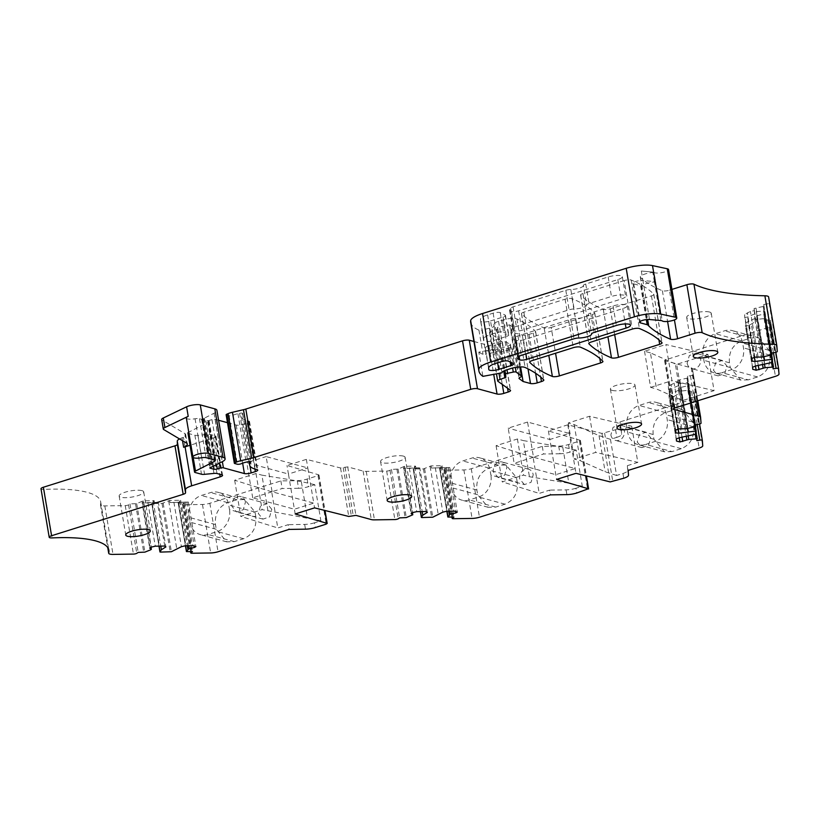 <?xml version="1.0" encoding="UTF-8"?>
<svg xmlns="http://www.w3.org/2000/svg" width="820" height="820" viewBox="0 0 820 820"><rect width="100%" height="100%" fill="white"/><g stroke="black" fill="none" stroke-linecap="round" stroke-linejoin="round"><path stroke-width="0.61" stroke-dasharray="4.1 3.07" d="M161.673 419.543A7.472 1.886 170.4 0 0 162.073 420.024L163.682 429.526M185.064 446.849L183.454 437.337L182.03 437.788A14.955 3.782 170.4 0 0 185.679 434.518A14.955 3.782 170.4 0 0 184.879 433.565L162.073 420.024M187.944 433.052A4.981 1.261 170.4 0 0 188.651 433.544L194.893 435.246A4.981 1.261 170.4 0 0 197.979 435.348L207.357 434.436A4.981 1.261 170.4 0 1 210.433 434.538L215.26 435.851A4.981 1.261 170.4 0 1 215.967 436.342A4.981 1.261 170.4 0 1 213.589 437.87L190.014 445.291M186.365 418.067A8.477 2.142 170.4 0 0 195.058 418.774A4.981 1.261 170.4 0 1 199.465 418.692L207.993 421.019A4.981 1.261 170.4 0 1 208.69 421.511A4.981 1.261 170.4 0 1 207.737 422.474L188.897 432.089A4.981 1.261 170.4 0 0 188.754 432.171M182.03 437.788L182.522 440.709M768.617 296.983L769.068 302.969A2.491 0.625 170.4 0 1 766.649 304.005L763.738 304.476L763.861 306.096L763.194 306.454L754.082 308.545L754.328 311.764L764.219 310.995L764.445 313.865L754.666 316.305L754.912 319.523L764.107 318.631L764.804 318.755L764.927 320.384L767.879 319.902A2.491 0.625 170.4 0 1 770.39 320.118A2.491 0.625 170.4 0 0 770.39 320.118L770.8 325.601A7.472 1.886 170.4 0 1 767.233 327.846L665.532 359.847L664.866 360.656L691.188 367.832A8.497 2.152 170.4 0 1 692.377 368.672A8.497 2.152 170.4 0 1 692.387 368.723L692.838 374.709A2.491 0.625 170.4 0 1 690.43 375.734L687.478 376.216L687.601 377.846L686.934 378.194L677.832 380.285L678.068 383.504L687.97 382.735L688.185 385.605L678.406 388.044L678.652 391.263L687.857 390.371L688.554 390.494L688.677 392.124L691.619 391.642A2.491 0.625 170.4 0 1 694.13 391.857A2.491 0.625 170.4 0 0 694.13 391.857L694.54 397.341A7.472 1.886 170.4 0 1 690.973 399.586L619.951 421.931L620.32 426.748A9.963 2.521 170.4 0 1 615.564 429.731L601.962 433.431L567.778 424.832L548.406 430.93L580.14 440.299L579.453 441.098L568.526 444.532A9.963 2.521 170.4 0 1 558.697 446.141L542.286 446.377L471.264 468.732A7.472 1.886 170.4 0 1 463.884 469.932L445.229 470.208A2.491 0.625 170.4 0 1 443.958 469.88A2.491 0.625 170.4 0 1 444.266 469.491L445.69 468.599L439.643 468.548L442.041 465.729L431.064 465.893L423.448 468.927L413.167 468.937L415.566 466.119L404.578 466.283L398.11 469.091L391.437 469.399L390.002 470.29A2.491 0.625 170.4 0 1 386.671 471.069L366.243 471.367A8.497 2.152 170.4 0 1 363.116 471.08L347.721 466.887L340.546 467.974L306.362 459.374L286.99 465.473L318.724 474.831L318.037 475.631L307.111 479.075A9.963 2.521 170.4 0 1 297.27 480.674L280.87 480.92L209.848 503.275A7.472 1.886 170.4 0 1 202.468 504.474L183.803 504.751A2.491 0.625 170.4 0 1 182.542 504.413A2.491 0.625 170.4 0 1 182.839 504.033L184.264 503.142L178.227 503.09L180.625 500.272L169.648 500.436L162.032 503.459L151.751 503.48L154.139 500.661L143.162 500.825L136.694 503.634L130.011 503.931L128.586 504.833A2.491 0.625 170.4 0 1 125.245 505.612L104.827 505.909A8.497 2.152 170.4 0 1 100.501 504.782A8.497 2.152 170.4 0 1 100.511 504.525A94.679 23.954 170.4 0 0 100.665 501.748A94.679 23.954 170.4 0 0 75.03 490.114A94.679 23.954 170.4 0 0 43.983 489.417L52.183 537.91M41 488.771A4.981 1.261 170.4 0 0 43.983 489.417M183.454 437.337A12.956 3.28 170.4 0 0 179.518 438.925M218.591 420.27L215.209 419.348A2.491 0.625 170.4 0 0 211.97 419.625L209.069 420.476A2.491 0.625 170.4 0 1 205.83 420.752L202.017 419.717A2.491 0.625 170.4 0 1 201.669 419.471A2.491 0.625 170.4 0 1 202.858 418.702L203.657 418.456A2.491 0.625 170.4 0 0 204.364 418.169L214.051 413.229A14.955 3.782 170.4 0 0 216.91 410.338M227.478 422.689L236.201 425.067A4.981 1.261 170.4 0 0 242.945 424.432L249.977 465.996M226.135 414.756A2.491 0.625 170.4 0 0 226.484 415.002L229.139 415.73A2.491 0.625 170.4 0 0 233.085 415.197A9.963 2.521 170.4 0 1 237.933 413.659L239.604 413.28A2.491 0.625 170.4 0 1 242.679 413.393A2.491 0.625 170.4 0 1 242.617 413.577A39.862 10.086 170.4 0 0 241.48 416.673A39.862 10.086 170.4 0 0 247.107 420.619L248.829 421.09A4.981 1.261 170.4 0 1 249.536 421.582A4.981 1.261 170.4 0 1 247.158 423.11L242.945 424.432M473.929 341.489L488.853 345.548A4.981 1.261 170.4 0 0 495.598 344.912L502.281 384.426M502.004 372.813L493.804 324.32A9.963 2.521 170.4 0 1 498.55 321.337L502.762 320.015A9.963 2.521 170.4 0 1 516.918 318.98A348.838 88.242 170.4 0 1 535.511 331.341A4.981 1.261 170.4 0 1 535.624 331.546A4.981 1.261 170.4 0 1 533.246 333.063L529.033 334.396A4.981 1.261 170.4 0 1 522.289 335.021L514.868 333.002L510.993 330.132A4.981 1.261 170.4 0 1 510.809 329.865A4.981 1.261 170.4 0 1 511.762 328.902A4.981 1.261 170.4 0 0 513.279 327.682A4.981 1.261 170.4 0 0 513.094 327.416L509.64 324.853L497.525 327.405L497.627 328.851L496.684 329.455L491.846 330.972A4.981 1.261 170.4 0 0 489.478 332.5A4.981 1.261 170.4 0 0 489.673 332.776L502.158 341.735A4.981 1.261 170.4 0 1 502.352 342.012A4.981 1.261 170.4 0 1 499.985 343.539L495.598 344.912M470.711 322.444A94.679 23.954 170.4 0 0 474.708 327.867A94.679 23.954 170.4 0 0 478.931 330.111A2.491 0.625 170.4 0 0 481.852 329.999L485.952 354.24L493.537 352.477A6.478 1.64 170.4 0 0 498.15 350.078L497.894 348.561L478.808 352.108L482.908 376.359M652.74 272.066L641.322 271.02L652.74 272.066L654.35 281.578A4.981 1.261 170.4 0 1 655.641 281.926L654.032 272.414A7.472 1.886 170.4 0 0 662.252 272.547A7.472 1.886 170.4 0 0 668.556 269.565M654.032 272.414A9.963 2.521 170.4 0 0 640.297 277.037A9.963 2.521 170.4 0 0 640.543 277.467A348.838 88.242 170.4 0 0 662.386 290.752A4.981 1.261 170.4 0 0 669.407 290.208L674.429 319.902M671.918 289.419L669.407 290.208M583.368 285.544A8.477 2.142 170.4 0 1 579.33 288.127A8.477 2.142 170.4 0 1 570.812 289.491A4.981 1.261 170.4 0 0 565.81 290.3L513.064 306.895A4.981 1.261 170.4 0 0 510.696 308.412A8.477 2.142 170.4 0 1 509.968 309.509A4.981 1.261 170.4 0 0 509.538 310.155A4.981 1.261 170.4 0 0 509.876 310.524L511.495 311.323A4.981 1.261 170.4 0 0 518.609 310.821L617.819 279.599A9.471 2.398 170.4 0 0 622.329 276.699A9.471 2.398 170.4 0 0 608.163 276.965L585.736 284.027A4.981 1.261 170.4 0 0 583.368 285.544L586.659 305.03A4.981 1.261 170.4 0 1 589.037 303.513L611.464 296.45A9.471 2.398 170.4 0 1 625.629 296.194A9.471 2.398 170.4 0 1 621.119 299.085L521.909 330.316A4.981 1.261 170.4 0 1 514.796 330.808L513.177 330.009A4.981 1.261 170.4 0 1 512.828 329.65A4.981 1.261 170.4 0 1 513.258 329.005A8.477 2.142 170.4 0 0 513.986 327.908A4.981 1.261 170.4 0 1 516.364 326.391L569.101 309.786A4.981 1.261 170.4 0 1 574.113 308.986A8.477 2.142 170.4 0 0 582.63 307.623A8.477 2.142 170.4 0 0 586.659 305.03M551.183 327.416L592.358 314.46A4.981 1.261 170.4 0 0 594.736 312.943A4.981 1.261 170.4 0 0 594.623 312.738A348.838 88.242 170.4 0 0 572.083 298.644A4.981 1.261 170.4 0 0 565.062 299.187L523.837 312.154A4.981 1.261 170.4 0 0 521.469 313.681A4.981 1.261 170.4 0 0 521.582 313.886A348.838 88.242 170.4 0 0 544.162 327.959A4.981 1.261 170.4 0 0 551.183 327.416L555.56 353.246M624.174 280.583L582.948 293.55A4.981 1.261 170.4 0 0 580.58 295.077A4.981 1.261 170.4 0 0 580.683 295.282A348.838 88.242 170.4 0 0 603.274 309.355A4.981 1.261 170.4 0 0 610.295 308.812L651.47 295.856A4.981 1.261 170.4 0 0 653.837 294.339A4.981 1.261 170.4 0 0 653.735 294.134A348.838 88.242 170.4 0 0 631.195 280.04A4.981 1.261 170.4 0 0 624.174 280.583L632.374 329.066M490.524 320.938L503.121 316.981A4.981 1.261 170.4 0 0 505.489 315.454A4.981 1.261 170.4 0 0 505.151 315.095L500.251 312.666A4.981 1.261 170.4 0 0 493.138 313.168L487.623 314.901A14.955 3.782 170.4 0 0 480.499 319.349A84.716 21.433 170.4 0 0 480.561 320.702A84.716 21.433 170.4 0 0 480.653 321.163A6.601 1.671 170.4 0 0 490.524 320.938L493.824 340.433A6.601 1.671 170.4 0 1 483.954 340.648A84.716 21.433 170.4 0 1 483.851 340.187A84.716 21.433 170.4 0 1 483.79 338.844L480.499 319.349M763.738 304.476L771.938 352.969M756.05 308.228L764.25 356.71M762.282 357.028L754.451 310.688L754.687 313.906L747.635 317.012L744.755 317.504L752.145 361.179M754.082 308.545L754.451 310.688L750.372 311.374L744.55 314.726L744.755 317.504M754.328 311.764L754.687 313.906M756.296 311.446L763.963 356.761M756.634 315.987L764.834 364.469M754.666 316.305L755.271 321.665L748.65 325.694L755.466 366.007M754.912 319.523L762.579 364.838M756.88 319.205L764.547 364.521M764.927 320.384L773.137 368.867M707.967 354.506L714.076 390.638L682.793 400.478L676.684 364.346L707.967 354.506L665.861 344.523L671.97 380.654L714.076 390.638M748.291 379.865L740.685 380.06L730.241 367.524L729.441 362.768C728.58 352.087 732.67 344.8 741.7 340.884L750.966 337.973L758.572 337.768L769.016 350.314L769.826 355.06C770.687 365.74 766.597 373.038 757.557 376.954L748.291 379.865L721.948 372.69L731.204 369.769A17.938 15.231 -74.8 0 0 743.473 347.885L742.674 343.129A17.938 15.231 -74.8 0 0 732.229 330.593A17.938 15.231 -74.8 0 0 724.614 330.788L715.347 333.709A17.938 15.231 -74.8 0 0 703.088 355.593L703.888 360.349A17.938 15.231 -74.8 0 0 714.333 372.885A17.938 15.231 -74.8 0 0 721.948 372.69M713.492 370.291L718.135 375.867L724.767 373.633L726.961 366.048L722.317 360.482L715.675 362.717L713.492 370.291M687.478 376.216L695.678 424.709M679.79 379.967L688 428.45M686.032 428.768L678.191 382.428L678.427 385.646L671.375 388.752L668.505 389.244L675.885 432.919M677.832 380.285L678.191 382.428L674.112 383.114L668.29 386.466L668.505 389.244M678.068 383.504L678.427 385.646M680.036 383.186L687.703 428.501M680.374 387.727L688.574 436.209M678.406 388.044L679.011 393.405L672.39 397.433L679.206 437.747L671.723 393.303L668.956 395.301L669.11 397.362L672.39 397.433M678.652 391.263L686.319 436.578M680.62 390.945L688.287 436.26M688.677 392.124L696.877 440.606M615.564 429.731L616.845 437.337L610.47 439.346L616.589 475.477L622.964 473.468A9.963 2.521 170.4 0 0 627.71 470.475L627.351 465.668L628.151 470.424M627.351 465.668L637.816 462.377L631.707 426.246L621.242 429.536L619.951 421.931M672.041 451.605L664.425 451.799L653.981 439.264L653.181 434.508C652.32 423.827 656.41 416.539 665.44 412.624L674.706 409.713L682.322 409.508L692.756 422.054L693.566 426.8C694.427 437.48 690.337 444.778 681.297 448.694L672.041 451.605L645.688 444.43L654.954 441.508A17.938 15.231 -74.8 0 0 667.213 419.625L666.414 414.869A17.938 15.231 -74.8 0 0 655.969 402.333A17.938 15.231 -74.8 0 0 648.353 402.528L639.098 405.449A17.938 15.231 -74.8 0 0 626.828 427.333L627.628 432.089A17.938 15.231 -74.8 0 0 638.073 444.624A17.938 15.231 -74.8 0 0 645.688 444.43M637.232 442.031L641.875 447.607L648.518 445.373L650.701 437.788L646.068 432.222L639.426 434.456L637.232 442.031M616.845 437.337A9.963 2.521 170.4 0 0 621.601 434.354L621.242 429.536M567.778 424.832L575.978 473.324M527.557 422.044L508.185 428.142L514.14 463.32L555.806 474.667L575.179 468.568L533.502 457.222L527.557 422.044L569.223 433.39L549.861 439.489L556.606 479.423M548.406 430.93L549.861 439.489L508.185 428.142M558.697 446.141L559.978 453.747A9.963 2.521 170.4 0 0 569.818 452.138L576.193 450.139L582.303 486.26L575.927 488.269L576.726 493.025M559.978 453.747L543.568 453.983L533.102 457.283L539.222 493.404L549.687 490.114L550.486 494.87M542.286 446.377L543.568 453.983M517.266 482.293L516.457 477.537L506.012 465.001L498.406 465.196L489.14 468.117C480.1 472.023 476.02 479.321 476.871 490.001L477.681 494.747L488.125 507.293L495.731 507.098L504.997 504.177C514.037 500.261 518.117 492.974 517.266 482.293L490.913 475.118L490.104 470.362A17.938 15.231 -74.8 0 0 479.659 457.827A17.938 15.231 -74.8 0 0 472.053 458.021L462.787 460.932A17.938 15.231 -74.8 0 0 450.529 482.816L451.328 487.572A17.938 15.231 -74.8 0 0 461.773 500.108A17.938 15.231 -74.8 0 0 469.378 499.913L478.644 497.002A17.938 15.231 -74.8 0 0 490.913 475.118M524.38 484.589L519.736 479.013A7.974 6.765 105.2 0 1 528.572 469.194A7.974 6.765 105.2 0 1 533.215 474.77L531.022 482.344L524.38 484.589L498.027 477.404L504.669 475.169L506.862 467.595A7.974 6.765 -74.8 0 0 502.219 462.019A7.974 6.765 -74.8 0 0 493.384 471.838L498.027 477.404M445.69 468.599L453.89 517.082M441.088 466.334L448.683 511.178M442.041 465.729L449.729 511.167M431.422 468.035L449.76 467.502L431.422 468.035L431.064 465.893M430.11 466.488L438.31 514.981M414.612 466.723L422.197 511.567M415.566 466.119L415.924 468.261L404.947 468.425L412.439 512.746M404.578 466.283L404.947 468.425L403.491 468.292L411.148 513.556M403.635 466.877L411.835 515.37M391.437 469.399L399.637 517.881M272.086 491.764L252.714 497.853L294.39 509.21L313.763 503.111L307.808 467.933L266.141 456.586L272.086 491.764L313.763 503.111L314.562 507.867M306.362 459.374L307.808 467.933L288.435 474.032L286.99 465.473M295.19 513.966L288.435 474.032L246.769 462.675L266.141 456.586M297.27 480.674L298.562 488.279A9.963 2.521 170.4 0 0 308.392 486.68L314.767 484.671L320.886 520.803L314.511 522.811L315.31 527.567M298.562 488.279L282.152 488.525L271.686 491.815L277.795 527.947L288.261 524.656L289.07 529.412M280.87 480.92L282.152 488.525M255.84 516.836L255.04 512.08L244.596 499.544L236.99 499.739L227.724 502.65C218.684 506.565 214.594 513.863 215.455 524.534L216.265 529.289L226.709 541.825L234.315 541.63L243.581 538.72C252.611 534.804 256.701 527.506 255.84 516.836L229.497 509.65L228.688 504.905A17.938 15.231 -74.8 0 0 218.243 492.359A17.938 15.231 -74.8 0 0 210.637 492.564L201.371 495.475A17.938 15.231 -74.8 0 0 189.102 517.358L189.912 522.114A17.938 15.231 -74.8 0 0 200.357 534.65A17.938 15.231 -74.8 0 0 207.962 534.455L217.228 531.544A17.938 15.231 -74.8 0 0 229.497 509.65M271.789 509.312L267.146 503.736L260.504 505.971L258.32 513.556L262.964 519.121L269.606 516.887L271.789 509.312M184.264 503.142L192.474 551.624M179.672 500.866L187.257 545.72M180.625 500.272L188.313 545.71M170.006 502.578L188.344 502.045L170.006 502.578L169.648 500.436M168.695 501.03L176.894 549.523M153.196 501.256L160.781 546.11M154.139 500.661L154.508 502.803L143.531 502.967L151.023 547.278M143.162 500.825L143.531 502.967L142.065 502.834L149.722 548.098M142.208 501.42L150.419 549.912M130.011 503.931L138.211 552.424M641.322 271.02L642.931 280.532A5.976 1.517 170.4 0 0 636.412 281.27A5.976 1.517 170.4 0 0 632.948 283.279A5.976 1.517 170.4 0 0 633.788 283.874L640.604 285.729A4.981 1.261 170.4 0 1 641.199 286.026A348.838 88.242 170.4 0 0 642.152 286.969L647.656 319.492M640.297 277.037L641.906 286.549A9.963 2.521 170.4 0 1 655.641 281.926L662.232 320.907M514.868 333.002L520.597 366.909M511.762 328.902L519.962 377.395M509.64 324.853L513.74 349.094L501.625 351.647L497.525 327.405M164.748 546.048L157.368 502.373L142.065 502.834M143.756 502.691L151.269 547.124M147.887 502.516L155.277 546.192M157.368 502.373L158.393 502.476L165.906 546.909M158.393 502.476L154.508 502.803M173.891 502.24L181.415 546.684M178.032 502.076L185.422 545.751L178.227 503.09M185.074 501.973L192.454 545.649M188.344 502.045L195.877 546.581M186.847 502.168L194.289 546.14M314.511 522.811A9.963 2.521 170.4 0 1 304.671 524.41L288.261 524.656M426.174 511.516L418.784 467.841L403.491 468.292M405.172 468.148L412.685 512.582M409.313 467.974L416.693 511.649M418.784 467.841L419.809 467.933L427.333 512.367M419.809 467.933L415.924 468.261M435.317 467.707L442.831 512.141M439.448 467.533L446.838 511.208L439.643 468.548M446.49 467.431L453.88 511.106M449.76 467.502L457.293 512.039M448.263 467.636L455.705 511.608M575.927 488.269A9.963 2.521 170.4 0 1 566.087 489.878L549.687 490.114M682.045 437.275L675.096 396.244M676.5 441.037L669.11 397.362M676.346 438.977L668.956 395.301M678.775 390.187L671.723 393.303M678.201 429.065L671.375 388.752M675.68 430.141L668.29 386.466M678.57 428.901L671.057 384.467M681.768 428.378L674.112 383.114M758.295 365.535L751.356 324.505M752.76 369.297L745.37 325.622L748.65 325.694M752.606 367.237L745.37 325.622M755.497 365.997L747.983 321.553L745.216 323.562M755.035 318.447L747.983 321.553M754.451 357.325L747.635 317.012M751.94 358.401L744.55 314.726M754.83 357.161L747.317 312.728M758.028 356.638L750.372 311.374M709.484 312.02A12.454 3.147 170.4 0 0 695.401 312.84A12.454 3.147 170.4 0 0 686.668 317.412A12.454 3.147 170.4 0 0 688.431 318.652A12.454 3.147 170.4 0 0 702.504 317.832A12.454 3.147 170.4 0 0 711.237 313.26A12.454 3.147 170.4 0 0 709.484 312.02M403.378 456.104A12.454 3.147 170.4 0 0 389.305 456.924A12.454 3.147 170.4 0 0 380.572 461.496A12.454 3.147 170.4 0 0 382.325 462.726A12.454 3.147 170.4 0 0 396.398 461.916A12.454 3.147 170.4 0 0 405.131 457.334A12.454 3.147 170.4 0 0 403.378 456.104M588.268 314.542A8.477 2.142 170.4 0 1 584.24 317.125A8.477 2.142 170.4 0 1 575.722 318.488A4.981 1.261 170.4 0 0 570.71 319.298L517.973 335.892A4.981 1.261 170.4 0 0 515.595 337.42A8.477 2.142 170.4 0 1 514.868 338.506A4.981 1.261 170.4 0 0 514.437 339.152A4.981 1.261 170.4 0 0 514.786 339.521L516.405 340.32A4.981 1.261 170.4 0 0 523.508 339.818L622.728 308.597A9.471 2.398 170.4 0 0 627.239 305.696A9.471 2.398 170.4 0 0 613.073 305.962L590.646 313.025A4.981 1.261 170.4 0 0 588.268 314.542L591.568 334.037M510.05 344.092A4.981 1.261 170.4 0 1 510.399 344.451A4.981 1.261 170.4 0 1 508.021 345.978L495.434 349.935A6.601 1.671 170.4 0 1 485.563 350.16A84.716 21.433 170.4 0 1 485.46 349.699A84.716 21.433 170.4 0 1 485.399 348.346A14.955 3.782 170.4 0 1 492.533 343.898L498.037 342.165A4.981 1.261 170.4 0 1 505.151 341.663L510.05 344.092L513.351 363.578M485.399 348.346L488.699 367.842M141.962 490.647A12.454 3.147 170.4 0 0 127.889 491.457A12.454 3.147 170.4 0 0 119.146 496.038A12.454 3.147 170.4 0 0 120.909 497.268A12.454 3.147 170.4 0 0 134.982 496.448A12.454 3.147 170.4 0 0 143.715 491.877A12.454 3.147 170.4 0 0 141.962 490.647M612.171 390.392A12.454 3.147 170.4 0 0 626.244 389.572A12.454 3.147 170.4 0 0 634.977 385A12.454 3.147 170.4 0 0 633.224 383.76A12.454 3.147 170.4 0 0 619.141 384.58A12.454 3.147 170.4 0 0 610.408 389.151A12.454 3.147 170.4 0 0 612.171 390.392M493.794 324.32L494.05 325.837A6.478 1.64 170.4 0 1 489.437 328.236L481.852 329.999M500.251 312.666L503.541 332.161A4.981 1.261 170.4 0 0 496.438 332.664L490.924 334.396A14.955 3.782 170.4 0 0 483.79 338.844M503.121 316.981L506.411 336.466L493.824 340.433M506.411 336.466A4.981 1.261 170.4 0 0 508.789 334.949A4.981 1.261 170.4 0 0 508.441 334.58L503.541 332.161M675.29 363.895L650.424 352.856L656.533 388.977L681.399 400.027L675.29 363.895L676.684 364.346M650.424 352.856L644.52 351.247L665.861 344.523M682.793 400.478L681.399 400.027M644.52 351.247L650.629 387.368L656.533 388.977M650.629 387.368L671.97 380.654M687.139 363.116A7.974 6.765 -74.8 0 0 691.783 368.682A7.974 6.765 -74.8 0 0 700.618 358.873L695.975 353.297L689.333 355.542L687.139 363.116M616.589 475.477L605.139 471.766L580.283 460.717L574.369 459.108L595.709 452.394L637.816 462.377M610.47 439.346L599.03 435.635L574.174 424.596L568.26 422.987L589.601 416.263L631.707 426.246M589.601 416.263L595.709 452.394M610.88 434.856A7.974 6.765 -74.8 0 0 615.523 440.422A7.974 6.765 -74.8 0 0 624.358 430.613L619.715 425.037L613.073 427.281L610.88 434.856M599.03 435.635L605.139 471.766M582.303 486.26L568.854 483.185L529.433 476.727L523.529 475.118L502.188 481.832L539.222 493.404M576.193 450.139L562.735 447.064L568.854 483.185M562.735 447.064L523.324 440.596L529.433 476.727M533.102 457.283L496.079 445.701L517.42 438.987L523.324 440.596M496.079 445.701L502.188 481.832M252.714 497.853L246.769 462.675M320.886 520.803L262.113 509.65L240.772 516.374L277.795 527.947M314.767 484.671L301.319 481.596L307.428 517.727M301.319 481.596L261.908 475.139L268.017 511.26M271.686 491.815L234.663 480.243L255.994 473.529L261.908 475.139M234.663 480.243L240.772 516.374M245.446 502.137A7.974 6.765 -74.8 0 0 240.803 496.561A7.974 6.765 -74.8 0 0 231.968 506.37L236.611 511.946L243.253 509.712L245.446 502.137M641.906 286.549A9.963 2.521 170.4 0 0 642.152 286.969L640.543 277.467M660.941 320.558L654.35 281.578L642.931 280.532L649.522 319.513M478.808 352.108A94.679 23.954 170.4 0 0 483.031 354.353A2.491 0.625 170.4 0 0 485.952 354.24M501.625 351.647L501.502 349.996A2.491 0.625 170.4 0 1 503.47 349.043L509.189 347.834A2.491 0.625 170.4 0 1 512.039 347.834L513.74 349.094M533.502 457.222L514.14 463.32M574.174 424.596L580.283 460.717M568.26 422.987L574.369 459.108M517.42 438.987L523.529 475.118M255.994 473.529L262.113 509.65M184.879 433.565L186.488 443.066M213.589 437.87L219.75 474.257M215.26 435.851L221.851 474.831M210.433 434.538L217.023 473.519M207.357 434.436L213.948 473.417M197.979 435.348L204.57 474.329M194.893 435.246L201.494 474.226M188.651 433.544L195.242 472.525M188.897 432.089L193.182 457.437M207.737 422.474L214.061 459.856M207.993 421.019L214.584 459.999M199.465 418.692L206.066 457.673M195.058 418.774L201.648 457.755M214.051 413.229L222.251 461.721M204.364 418.169L212.564 466.662M203.657 418.456L211.857 466.939M202.858 418.702L211.058 467.195M202.017 419.717L210.115 467.605M205.83 420.752L213.507 466.18M209.069 420.476L216.541 464.632M211.97 419.625L219.34 463.208M215.209 419.348L222.363 461.66M236.201 425.067L242.638 463.146M247.158 423.11L254.917 468.999M248.829 421.09L257.029 469.583M247.107 420.619L255.307 469.112M242.617 413.577L250.756 461.721M239.604 413.28L247.804 461.773M237.933 413.659L246.133 462.152M233.085 415.197L241.285 463.689M229.139 415.73L237.339 464.222M226.484 415.002L234.694 463.495M769.068 302.969L777.268 351.462M766.649 304.005L774.849 352.487M763.861 306.096L772.061 354.588M763.194 306.454L771.394 354.937M763.522 310.872L770.995 355.039M764.23 310.995L771.64 354.865L764.219 310.995M764.445 313.865L772.645 362.348M763.779 314.214L771.979 362.707M764.107 318.631L771.579 362.799M764.804 318.765L772.225 362.624L764.804 318.755M767.879 319.902L773.434 352.723M770.39 320.128L775.822 352.282L770.39 320.118M770.8 325.601L779 374.084M767.233 327.846L775.433 376.329M665.532 359.847L673.732 408.339M664.866 360.656L672.984 408.667M691.188 367.832L696.805 401.072M692.387 368.723L697.81 400.765L692.377 368.672M692.838 374.709L701.038 423.192M690.43 375.734L698.63 424.227M687.601 377.846L695.801 426.328M686.934 378.194L695.134 426.677M687.273 382.612L694.745 426.779M687.97 382.735L695.391 426.605L687.97 382.735M688.185 385.605L696.385 434.087M687.519 385.953L695.719 434.446M687.857 390.371L695.329 434.538M688.554 390.505L695.975 434.364L688.554 390.494M691.619 391.642L697.174 424.463M694.13 391.868L699.573 424.022L694.13 391.857M694.54 397.341L702.74 445.834M690.973 399.586L699.173 448.068M620.32 426.748L621.601 434.354M622.964 473.468L623.764 478.224M604.637 433.175L612.837 481.658M601.962 433.431L610.162 481.914M580.14 440.299L586.167 475.887M579.453 441.098L587.653 489.581M568.526 444.532L569.818 452.138M471.264 468.732L479.464 517.225M463.884 469.932L472.084 518.424M445.229 470.208L453.429 518.701M444.266 469.491L452.312 517.112M440.155 468.681L448.355 517.164M439.663 468.486L446.89 511.208M424.596 468.702L432.796 517.194M423.448 468.927L431.648 517.41M413.669 469.071L421.88 517.553M413.188 468.876L420.414 511.598L413.167 468.937M398.11 469.091L406.31 517.584M396.962 469.317L405.162 517.799M390.002 470.29L398.212 518.783M386.671 471.069L394.871 519.562M366.243 471.367L374.443 519.859M363.116 471.08L371.316 519.572M347.721 466.887L355.921 515.38M345.025 467.144L353.225 515.626M343.221 467.707L351.421 516.2M340.546 467.974L348.746 516.457M318.724 474.831L324.74 510.429M318.037 475.631L326.237 524.123M307.111 479.075L308.392 486.68M209.848 503.275L218.048 551.757M202.468 504.474L210.668 552.967M183.803 504.751L192.013 553.233M182.839 504.033L190.896 551.645M178.739 503.224L186.939 551.706M178.248 503.029L185.474 545.751M163.18 503.244L171.38 551.737M162.032 503.459L170.232 551.952M152.253 503.603L160.453 552.096M151.761 503.418L158.988 546.14L151.751 503.48M136.694 503.634L144.894 552.126M135.546 503.849L143.746 552.342M128.586 504.833L136.786 553.316M125.245 505.612L133.445 554.095M104.827 505.909L113.027 554.402M100.511 504.525L107.809 547.657M662.386 290.752L667.582 321.45M641.199 286.026L646.867 319.544M640.604 285.729L646.334 319.605M633.788 283.874L640.143 321.419M498.55 321.337L506.75 369.83M502.762 320.015L510.962 368.508M516.918 318.98L525.118 367.473M535.511 331.341L543.711 379.834M533.246 333.063L540.677 377.015M529.033 334.396L535.603 373.243M522.289 335.021L528.008 368.867M510.993 330.132L519.101 378.04M513.094 327.416L519.778 366.929M497.627 328.851L504.689 370.589M496.684 329.455L503.716 371.05M491.846 330.972L499.021 373.366M489.673 332.776L497.873 381.259M502.158 341.735L510.358 390.228M499.985 343.539L507.539 388.198M488.853 345.548L493.722 374.351M304.671 524.41L305.481 529.166M566.087 489.878L566.897 494.624M627.71 470.475L628.52 475.231M592.358 314.46L599.789 358.412M544.162 327.959L548.805 355.367M521.582 313.886L529.71 361.938M523.837 312.154L532.036 360.646M565.062 299.187L573.262 347.67M572.083 298.644L580.283 347.127M594.623 312.738L602.823 361.231M613.073 305.962L616.374 325.458M590.646 313.025L593.936 332.51M622.728 308.597L625.322 323.941M523.508 339.818L525.897 353.922M516.405 340.32L519.121 356.423M514.786 339.521L517.943 358.186M514.868 338.506L518.168 358.002M515.595 337.42L518.896 356.905M517.973 335.892L521.264 355.388M570.71 319.298L574.01 338.783M575.722 318.488L579.022 337.983M505.151 341.663L508.451 361.159M508.021 345.978L510.788 362.317M495.434 349.935L497.617 362.829M485.563 350.16L488.699 368.723M492.533 343.898L495.833 363.393M498.037 342.165L501.338 361.661M610.295 308.812L614.662 334.642M651.47 295.856L658.901 339.808M603.274 309.355L607.917 336.764M580.683 295.282L588.811 343.334M582.948 293.55L591.148 342.042M631.195 280.04L639.395 328.523M653.735 294.134L661.935 342.627M608.163 276.965L611.464 296.45M617.819 279.599L621.119 299.085M585.736 284.027L589.037 303.513M570.812 289.491L574.113 308.986M565.81 290.3L569.101 309.786M513.064 306.895L516.364 326.391M510.696 308.412L513.986 327.908M509.968 309.509L513.258 329.005M509.876 310.524L513.177 330.009M511.495 311.323L514.796 330.808M518.609 310.821L521.909 330.316M493.138 313.168L496.438 332.664M487.623 314.901L490.924 334.396M480.653 321.163L483.954 340.648M505.151 315.095L508.441 334.58M757.557 376.954L731.204 369.769M769.826 355.06L743.473 347.885M769.016 350.314L742.674 343.129M750.966 337.973L724.614 330.788M741.7 340.884L715.347 333.709M729.441 362.768L703.088 355.593M730.241 367.524L703.888 360.349M681.297 448.694L654.954 441.508M693.566 426.8L667.213 419.625M692.756 422.054L666.414 414.869M674.706 409.713L648.353 402.528M665.44 412.624L639.098 405.449M653.181 434.508L626.828 427.333M653.981 439.264L627.628 432.089M495.731 507.098L469.378 499.913M504.997 504.177L478.644 497.002M516.457 477.537L490.104 470.362M498.406 465.196L472.053 458.021M489.14 468.117L462.787 460.932M476.871 490.001L450.529 482.816M477.681 494.747L451.328 487.572M234.315 541.63L207.962 534.455M243.581 538.72L217.228 531.544M255.04 512.08L228.688 504.905M236.99 499.739L210.637 492.564M227.724 502.65L201.371 495.475M215.455 524.534L189.102 517.358M216.265 529.289L189.912 522.114M478.931 330.111L483.031 354.353M494.05 325.837L498.15 350.078M512.039 347.834L515.349 367.452M509.189 347.834L512.602 368.036M503.47 349.043L506.975 369.758M501.502 349.996L504.966 370.476M489.437 328.236L493.537 352.477M185.679 434.518L187.288 444.03M215.967 436.342L222.558 475.323M208.69 421.511L215.291 460.491M201.669 419.471L209.869 467.953M249.536 421.582L257.736 470.075M241.48 416.673L249.075 461.578M242.679 413.393L250.889 461.875M664.579 360.462L672.789 408.944M580.406 440.483L586.402 475.948M443.958 469.88L451.943 517.112M318.98 475.026L324.986 510.481M182.542 504.413L190.527 551.655M100.501 504.782L107.738 547.555M100.665 501.748L108.865 550.24M632.948 283.279L639.538 322.26M535.624 331.546L543.824 380.029M510.809 329.865L519.009 378.358M513.279 327.682L519.921 366.929M489.478 332.5L496.469 373.838M502.352 342.012L510.552 390.505M686.668 317.412L693.259 356.392M711.237 313.26L717.828 352.241M521.469 313.681L529.669 362.173M594.736 312.943L602.936 361.425M380.572 461.496L387.163 500.477M405.131 457.334L411.732 496.315M627.239 305.696L630.529 325.191M514.437 339.152L517.738 358.647M510.399 344.451L513.689 363.947M485.46 349.699L488.761 369.184M580.58 295.077L588.78 343.57M653.837 294.339L662.037 342.821M119.146 496.038L125.747 535.019M143.715 491.877L150.316 530.858M634.977 385L641.568 423.981M610.408 389.151L617.009 428.132M622.329 276.699L625.629 296.194M509.538 310.155L512.828 329.65M480.561 320.702L483.851 340.187M505.489 315.454L508.789 334.949M758.572 337.768L732.229 330.593M740.685 380.06L714.333 372.885M718.135 375.867L691.783 368.682M722.317 360.482L695.975 353.297M682.322 409.508L655.969 402.333M664.425 451.799L638.073 444.624M641.875 447.607L615.523 440.422M646.068 432.222L619.715 425.037M506.012 465.001L479.659 457.827M488.125 507.293L461.773 500.108M528.572 469.194L502.219 462.019M244.596 499.544L218.243 492.359M226.709 541.825L200.357 534.65M267.146 503.736L240.803 496.561M262.964 519.121L236.611 511.946"/><path stroke-width="1.23" d="M210.115 467.605L210.217 468.199A2.491 0.625 170.4 0 1 209.869 467.953A2.491 0.625 170.4 0 1 211.058 467.195L211.857 466.939A2.491 0.625 170.4 0 0 212.564 466.662L222.251 461.721A14.955 3.782 170.4 0 0 225.11 458.831L216.91 410.338A14.955 3.782 170.4 0 0 214.809 408.852L200.275 404.895A8.477 2.142 170.4 0 0 186.601 406.812L163.303 417.995A7.472 1.886 170.4 0 0 161.673 419.543L163.282 429.044A7.472 1.886 170.4 0 0 163.682 429.526L186.488 443.066A14.955 3.782 170.4 0 1 187.288 444.03A14.955 3.782 170.4 0 1 183.639 447.3L185.064 446.849L191.654 485.829A12.956 3.28 170.4 0 0 185.474 489.673L185.556 492.84A4.981 1.261 170.4 0 1 183.178 494.316L51.578 535.737A4.981 1.261 170.4 0 0 49.2 537.264A4.981 1.261 170.4 0 0 52.183 537.91A94.679 23.954 170.4 0 1 83.23 538.607A94.679 23.954 170.4 0 1 108.865 550.24A94.679 23.954 170.4 0 1 108.711 553.018A8.497 2.152 170.4 0 0 108.701 553.264A8.497 2.152 170.4 0 0 113.027 554.402L133.445 554.095A2.491 0.625 170.4 0 0 136.786 553.316L138.211 552.424L144.894 552.126L150.419 549.912L151.362 549.308L149.722 548.098L151.269 547.124L155.277 546.192L164.748 546.048L165.906 546.909L161.397 549.749L159.962 551.901L160.453 552.096L171.38 551.737L181.415 546.684L185.422 545.751L186.427 551.573L192.474 551.624L191.039 552.526A2.491 0.625 170.4 0 0 190.742 552.905A2.491 0.625 170.4 0 0 192.013 553.233L210.668 552.967A7.472 1.886 170.4 0 0 218.048 551.757L289.07 529.412L305.481 529.166A9.963 2.521 170.4 0 0 315.31 527.567L326.237 524.123L326.924 523.324L295.19 513.966L314.562 507.867L348.746 516.457L355.921 515.38L371.316 519.572A8.497 2.152 170.4 0 0 374.443 519.859L394.871 519.562A2.491 0.625 170.4 0 0 398.212 518.783L399.637 517.881L406.31 517.584L412.788 514.775L411.148 513.556L412.685 512.582L416.693 511.649L426.174 511.516L427.333 512.367L422.812 515.206L421.388 517.358L421.88 517.553L432.796 517.194L442.831 512.141L446.838 511.208L447.853 517.03L453.89 517.082L452.466 517.984A2.491 0.625 170.4 0 0 452.158 518.363A2.491 0.625 170.4 0 0 453.429 518.701L472.084 518.424A7.472 1.886 170.4 0 0 479.464 517.225L550.486 494.87L566.897 494.624A9.963 2.521 170.4 0 0 576.726 493.025L588.35 488.781L556.606 479.423L575.978 473.324L610.162 481.914L623.764 478.224A9.963 2.521 170.4 0 0 628.52 475.231L628.151 470.424L699.173 448.068A7.472 1.886 170.4 0 0 702.74 445.834L702.33 440.36A2.491 0.625 170.4 0 0 702.33 440.34A2.491 0.625 170.4 0 0 699.829 440.125L696.877 440.606L696.754 438.987L696.057 438.864L688.82 439.428L679.923 441.97L679.206 437.747L676.346 438.977L676.5 441.037L679.923 441.97M186.601 406.812L188.21 416.324L164.912 427.507A7.472 1.886 170.4 0 0 163.282 429.044M190.014 445.291L185.064 446.849M188.754 432.171A4.981 1.261 170.4 0 0 187.944 433.052L194.535 472.033A4.981 1.261 170.4 0 0 195.242 472.525L201.494 474.226A4.981 1.261 170.4 0 0 204.57 474.329L213.948 473.417A4.981 1.261 170.4 0 1 217.023 473.519L221.851 474.831A4.981 1.261 170.4 0 1 222.558 475.323A4.981 1.261 170.4 0 1 220.18 476.851L191.654 485.829M188.21 416.324A8.477 2.142 170.4 0 0 186.365 418.067L192.956 457.047A8.477 2.142 170.4 0 0 201.648 457.755A4.981 1.261 170.4 0 1 206.066 457.673L214.584 459.999A4.981 1.261 170.4 0 1 215.291 460.491A4.981 1.261 170.4 0 1 214.327 461.455L195.488 471.069A4.981 1.261 170.4 0 0 194.535 472.033M182.522 440.709L183.639 447.3M179.518 438.925A12.956 3.28 170.4 0 0 177.274 441.18L177.356 444.348A4.981 1.261 170.4 0 1 174.978 445.824L43.368 487.244A4.981 1.261 170.4 0 0 41 488.771L49.2 537.264M218.591 420.27L227.478 422.689M473.929 341.489L469.286 340.218A4.981 1.261 170.4 0 0 462.531 340.853L245.826 409.057A9.963 2.521 170.4 0 1 243.468 409.703L232.449 412.265A9.963 2.521 170.4 0 0 228.093 413.639L226.822 414.182A2.491 0.625 170.4 0 0 226.135 414.756L234.335 463.249A2.491 0.625 170.4 0 0 234.694 463.495L237.349 464.222A2.491 0.625 170.4 0 0 241.285 463.689A9.963 2.521 170.4 0 1 246.133 462.152L247.804 461.773A2.491 0.625 170.4 0 1 250.889 461.875A2.491 0.625 170.4 0 1 250.817 462.07A39.862 10.086 170.4 0 0 249.68 465.155A39.862 10.086 170.4 0 0 255.307 469.112L257.029 469.583A4.981 1.261 170.4 0 1 257.736 470.075A4.981 1.261 170.4 0 1 255.358 471.602L251.145 472.925A4.981 1.261 170.4 0 1 244.401 473.56L223.409 467.841A2.491 0.625 170.4 0 0 220.17 468.117L217.269 468.968A2.491 0.625 170.4 0 1 214.03 469.245L210.217 468.199M200.275 404.895L208.475 453.388A8.477 2.142 170.4 0 0 194.801 455.305A8.477 2.142 170.4 0 0 192.956 457.047M671.918 289.419L686.873 284.714A4.981 1.261 170.4 0 1 693.956 284.202A199.332 50.42 170.4 0 0 710.981 289.952A199.332 50.42 170.4 0 0 764.886 295.784L773.086 344.267A199.332 50.42 170.4 0 1 719.191 338.445A199.332 50.42 170.4 0 1 702.166 332.694A4.981 1.261 170.4 0 0 695.073 333.207L677.607 338.701A4.981 1.261 170.4 0 1 670.596 339.244A348.838 88.242 170.4 0 1 648.743 325.95A348.838 88.242 170.4 0 1 647.79 325.007A4.981 1.261 170.4 0 0 647.195 324.71L640.379 322.854A5.976 1.517 170.4 0 1 639.538 322.26A5.976 1.517 170.4 0 1 643.003 320.251A5.976 1.517 170.4 0 1 649.522 319.513L660.941 320.558A4.981 1.261 170.4 0 1 662.232 320.907A7.472 1.886 170.4 0 0 670.452 321.03A7.472 1.886 170.4 0 0 676.766 318.058A7.472 1.886 170.4 0 0 676.551 317.709A7.472 1.886 170.4 0 0 675.444 317.248L660.705 314.091A19.936 5.043 170.4 0 0 634.403 316.797L490.749 362.01A24.918 6.304 170.4 0 0 478.87 369.154A94.679 23.954 170.4 0 0 478.911 370.937A94.679 23.954 170.4 0 0 482.908 376.359L502.004 372.813A9.963 2.521 170.4 0 1 506.75 369.83L510.962 368.508A9.963 2.521 170.4 0 1 525.118 367.473A348.838 88.242 170.4 0 1 543.711 379.834A4.981 1.261 170.4 0 1 543.824 380.029A4.981 1.261 170.4 0 1 541.446 381.556L537.233 382.878A4.981 1.261 170.4 0 1 530.489 383.514L523.068 381.495L519.203 378.625A4.981 1.261 170.4 0 1 519.009 378.358A4.981 1.261 170.4 0 1 519.962 377.395A4.981 1.261 170.4 0 0 521.479 376.175A4.981 1.261 170.4 0 0 521.294 375.898L516.139 372.085A2.491 0.625 170.4 0 0 513.289 372.085L507.57 373.284A2.491 0.625 170.4 0 0 505.602 374.238L505.837 377.343L500.056 379.465A4.981 1.261 170.4 0 0 497.678 380.982A4.981 1.261 170.4 0 0 497.873 381.259L510.358 390.228A4.981 1.261 170.4 0 1 510.552 390.505A4.981 1.261 170.4 0 1 508.185 392.021L503.808 393.405A4.981 1.261 170.4 0 1 497.053 394.041L477.486 388.711A4.981 1.261 170.4 0 0 470.731 389.336L254.026 457.55A9.963 2.521 170.4 0 1 251.668 458.185L240.649 460.758A9.963 2.521 170.4 0 0 236.293 462.131L235.022 462.664A2.491 0.625 170.4 0 0 234.335 463.249M776.796 345.374L768.617 296.983A8.671 2.193 170.4 0 0 768.606 296.932A8.671 2.193 170.4 0 0 764.886 295.784M208.475 453.388L223.009 457.345A14.955 3.782 170.4 0 1 225.11 458.831M194.289 546.14L194.504 547.442L195.877 546.581L192.454 545.649L185.422 545.751M194.504 547.442L188.825 548.764L186.427 551.573M455.705 511.608L455.92 512.9L457.293 512.039L453.88 511.106L446.838 511.208M455.92 512.9L450.241 514.222L447.853 517.03M694.745 426.779L695.473 431.094L696.17 431.217L695.391 426.605L696.385 434.087L679.237 437.736M695.473 431.094L678.899 433.196L675.885 432.919L675.68 430.141L678.57 428.901L686.032 428.768L695.134 426.677L695.801 426.328L695.678 424.709L698.63 424.227A2.491 0.625 170.4 0 0 701.038 423.192L700.587 417.206A8.497 2.152 170.4 0 0 700.587 417.154A8.497 2.152 170.4 0 0 699.388 416.314L673.066 409.149L673.732 408.339L775.433 376.329A7.472 1.886 170.4 0 0 779 374.084L778.59 368.621A2.491 0.625 170.4 0 0 778.59 368.6A2.491 0.625 170.4 0 0 776.079 368.385L773.137 368.867L773.014 367.247L772.317 367.124L765.08 367.688L756.173 370.23L755.466 366.007M770.995 355.039L771.733 359.355L772.43 359.478L771.64 354.865L772.645 362.348L755.497 365.997L752.606 367.237L752.76 369.297L756.173 370.23M771.733 359.355L755.148 361.456L752.145 361.179L751.94 358.401L754.83 357.161L762.282 357.028L771.394 354.937L772.061 354.588L771.938 352.969L774.849 352.487A2.491 0.625 170.4 0 0 777.268 351.462L776.817 345.476A8.671 2.193 170.4 0 0 776.806 345.425A8.671 2.193 170.4 0 0 773.086 344.267M716.075 351.001A12.454 3.147 170.4 0 0 702.002 351.821A12.454 3.147 170.4 0 0 693.259 356.392A12.454 3.147 170.4 0 0 695.022 357.633A12.454 3.147 170.4 0 0 709.095 356.813A12.454 3.147 170.4 0 0 717.828 352.241A12.454 3.147 170.4 0 0 716.075 351.001M600.558 362.952L559.394 375.909A4.981 1.261 170.4 0 1 552.372 376.452A348.838 88.242 170.4 0 1 529.781 362.368A4.981 1.261 170.4 0 1 529.669 362.173A4.981 1.261 170.4 0 1 532.036 360.646L573.262 347.67A4.981 1.261 170.4 0 1 580.283 347.127A348.838 88.242 170.4 0 1 602.823 361.231A4.981 1.261 170.4 0 1 602.936 361.425A4.981 1.261 170.4 0 1 600.558 362.952L599.789 358.412M409.969 495.085A12.454 3.147 170.4 0 0 395.896 495.905A12.454 3.147 170.4 0 0 387.163 500.477A12.454 3.147 170.4 0 0 388.916 501.707A12.454 3.147 170.4 0 0 402.999 500.897A12.454 3.147 170.4 0 0 411.732 496.315A12.454 3.147 170.4 0 0 409.969 495.085M616.374 325.458L593.936 332.51A4.981 1.261 170.4 0 0 591.568 334.037A8.477 2.142 170.4 0 1 587.53 336.62A8.477 2.142 170.4 0 1 579.022 337.983A4.981 1.261 170.4 0 0 574.01 338.783L521.264 355.388A4.981 1.261 170.4 0 0 518.896 356.905A8.477 2.142 170.4 0 1 518.168 358.002A4.981 1.261 170.4 0 0 517.738 358.647A4.981 1.261 170.4 0 0 518.076 359.006L519.695 359.816A4.981 1.261 170.4 0 0 526.809 359.314L626.029 328.082A9.471 2.398 170.4 0 0 630.529 325.191A9.471 2.398 170.4 0 0 616.374 325.458M508.451 361.159L513.351 363.578A4.981 1.261 170.4 0 1 513.689 363.947A4.981 1.261 170.4 0 1 511.321 365.464L498.734 369.43A6.601 1.671 170.4 0 1 488.853 369.646A84.716 21.433 170.4 0 1 488.761 369.184A84.716 21.433 170.4 0 1 488.699 367.842A14.955 3.782 170.4 0 1 495.833 363.393L501.338 361.661A4.981 1.261 170.4 0 1 508.451 361.159M618.495 357.305L659.669 344.349A4.981 1.261 170.4 0 0 662.037 342.821A4.981 1.261 170.4 0 0 661.935 342.627A348.838 88.242 170.4 0 0 639.395 328.523A4.981 1.261 170.4 0 0 632.374 329.066L591.148 342.042A4.981 1.261 170.4 0 0 588.78 343.57A4.981 1.261 170.4 0 0 588.893 343.764A348.838 88.242 170.4 0 0 611.474 357.848A4.981 1.261 170.4 0 0 618.495 357.305L614.662 334.642M148.553 529.628A12.454 3.147 170.4 0 0 134.48 530.438A12.454 3.147 170.4 0 0 125.747 535.019A12.454 3.147 170.4 0 0 127.5 536.249A12.454 3.147 170.4 0 0 141.573 535.429A12.454 3.147 170.4 0 0 150.316 530.858A12.454 3.147 170.4 0 0 148.553 529.628M618.762 429.372A12.454 3.147 170.4 0 0 632.835 428.553A12.454 3.147 170.4 0 0 641.568 423.981A12.454 3.147 170.4 0 0 639.815 422.741A12.454 3.147 170.4 0 0 625.742 423.561A12.454 3.147 170.4 0 0 617.009 428.132A12.454 3.147 170.4 0 0 618.762 429.372M676.766 318.058L668.556 269.565A7.472 1.886 170.4 0 0 668.341 269.216A7.472 1.886 170.4 0 0 667.244 268.765L652.505 265.598A19.936 5.043 170.4 0 0 626.203 268.304L482.549 313.517A24.918 6.304 170.4 0 0 470.67 320.671A94.679 23.954 170.4 0 0 470.711 322.444L478.911 370.937M763.963 356.761L764.496 359.929M763.112 368.016L762.579 364.838M764.547 364.521L765.08 367.688M687.703 428.501L688.236 431.668M686.852 439.756L686.319 436.578M688.287 436.26L688.82 439.428M448.683 511.178L449.298 514.816M449.729 511.167L450.241 514.222M422.197 511.567L422.812 515.206M412.439 512.746L412.788 514.775M187.257 545.72L187.872 549.359M188.313 545.71L188.825 548.764M160.781 546.11L161.397 549.749M151.023 547.278L151.362 549.308M520.597 366.909L523.068 381.495M682.752 441.508L682.045 437.275M678.899 433.196L678.201 429.065M759.012 369.769L758.295 365.535M755.148 361.456L754.451 357.325M163.303 417.995L164.912 427.507M219.75 474.257L220.18 476.851M193.182 457.437L195.488 471.069M214.061 459.856L214.327 461.455M177.274 441.18L185.474 489.673M43.368 487.244L51.578 535.737M174.978 445.824L183.178 494.316M177.356 444.348L185.556 492.84M214.809 408.852L223.009 457.345M213.507 466.18L214.03 469.245M216.541 464.632L217.269 468.968M219.34 463.208L220.17 468.117M222.363 461.66L223.409 467.841M242.638 463.146L244.401 473.56M249.977 465.996L251.145 472.925M254.917 468.999L255.358 471.602M226.822 414.182L235.022 462.664M228.093 413.639L236.293 462.131M232.449 412.265L240.649 460.758M243.468 409.703L251.668 458.185M245.826 409.057L254.026 457.55M771.579 362.799L772.317 367.124M772.225 362.624L773.004 367.237L772.225 362.624M773.434 352.723L776.079 368.385M775.822 352.282L778.58 368.59L775.822 352.282M696.805 401.072L699.388 416.314M700.587 417.154L697.81 400.765L700.567 417.113M695.329 434.538L696.057 438.864M696.754 438.987L695.975 434.364L696.754 438.977M697.174 424.463L699.829 440.125M699.573 424.022L702.33 440.33L699.573 424.022M586.167 475.887L588.35 488.781M452.312 517.112L452.466 517.984M446.89 511.208L447.863 516.969M421.367 517.42L420.383 511.598L421.388 517.358M324.74 510.429L326.924 523.324M190.896 551.645L191.039 552.526M185.474 545.751L186.447 551.511M159.951 551.962L158.967 546.14L159.962 551.901M107.809 547.657L108.711 553.018M693.956 284.202L702.166 332.694M686.873 284.714L695.073 333.207M674.429 319.902L677.607 338.701M667.582 321.45L670.596 339.244M647.656 319.492L648.743 325.95M646.867 319.544L647.79 325.007M646.334 319.605L647.195 324.71M640.143 321.419L640.379 322.854M667.244 268.765L675.444 317.248M652.505 265.598L660.705 314.091M626.203 268.304L634.403 316.797M482.549 313.517L490.749 362.01M470.67 320.671L478.87 369.154M540.677 377.015L541.446 381.556M535.603 373.243L537.233 382.878M528.008 368.867L530.489 383.514M519.101 378.04L519.203 378.625M519.778 366.929L521.294 375.898M504.689 370.589L505.837 377.343M503.716 371.05L504.884 377.938M499.021 373.366L500.056 379.465M507.539 388.198L508.185 392.021M502.281 384.426L503.808 393.405M493.722 374.351L497.053 394.041M469.286 340.218L477.486 388.711M462.531 340.853L470.731 389.336M555.56 353.246L559.394 375.909M548.805 355.367L552.372 376.452M625.322 323.941L626.029 328.082M525.897 353.922L526.809 359.314M519.121 356.423L519.695 359.816M517.943 358.186L518.076 359.006M510.788 362.317L511.321 365.464M497.617 362.829L498.734 369.43M488.699 368.723L488.853 369.646M658.901 339.808L659.669 344.349M607.917 336.764L611.474 357.848M515.349 367.452L516.139 372.085M512.602 368.036L513.289 372.085M506.975 369.758L507.57 373.284M504.966 370.476L505.602 374.238M249.075 461.578L249.68 465.155M768.606 296.932L776.806 345.425M586.402 475.948L588.606 488.976M451.943 517.112L452.158 518.363M324.986 510.481L327.19 523.519M190.527 551.655L190.742 552.905M107.738 547.555L108.701 553.264M519.921 366.929L521.479 376.175M496.469 373.838L497.678 380.982"/></g></svg>
